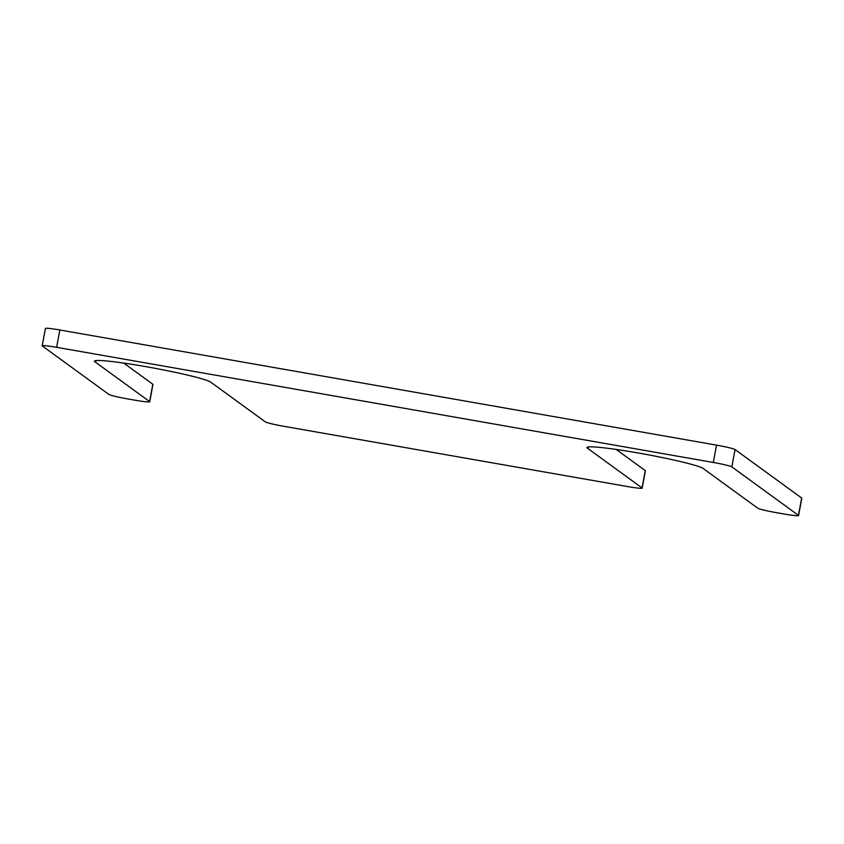 <?xml version="1.0" encoding="UTF-8"?>
<svg xmlns="http://www.w3.org/2000/svg" width="844" height="844" viewBox="0 0 844 844"><rect width="100%" height="100%" fill="white"/><g stroke="black" fill="none" stroke-linecap="round" stroke-linejoin="round"><path stroke-width="1.27" d="M616.173 449.43L645.259 470.593A16.838 1.15 -169.5 0 1 645.396 470.783L642.178 488.117A16.838 1.15 -169.5 0 0 642.041 487.927L645.259 470.593M95.921 360.578L95.604 362.287L149.599 401.586A16.838 1.15 -169.5 0 1 149.736 401.776A16.838 1.15 -169.5 0 1 135.314 400.246L127.486 398.874A16.838 1.15 -169.5 0 1 108.939 394.454L42.337 345.987A16.838 1.15 -169.5 0 1 42.2 345.797A16.838 1.15 -169.5 0 1 56.622 347.317L713.307 462.459A16.838 1.15 -169.5 0 1 731.843 466.89L798.456 515.357A16.838 1.15 -169.5 0 1 798.582 515.547A16.838 1.15 -169.5 0 1 784.16 514.017L776.332 512.646A16.838 1.15 -169.5 0 1 757.796 508.225L703.801 468.937A59.481 4.041 -169.5 0 0 644.194 454.051A59.481 4.041 -169.5 0 0 586.907 447.542A59.481 4.041 -169.5 0 0 587.93 448.544L588.226 446.961M587.93 448.544L642.041 487.927M798.582 515.547L801.8 498.203A16.838 1.15 -169.5 0 0 801.663 498.013L735.061 449.546A16.838 1.15 -169.5 0 0 716.514 445.126L59.84 329.983A16.838 1.15 -169.5 0 0 45.418 328.453L42.2 345.797M149.736 401.776L152.954 384.431A16.838 1.15 -169.5 0 0 152.817 384.242L123.73 363.078M95.604 362.287A59.481 4.041 10.5 0 1 94.401 361.179A59.481 4.041 10.5 0 1 151.213 367.604A59.481 4.041 10.5 0 1 211.232 382.501L265.343 421.873A16.838 1.15 -169.5 0 0 283.89 426.304L627.757 486.598A16.838 1.15 -169.5 0 0 642.178 488.117M798.456 515.357L801.663 498.013M731.843 466.89L735.061 449.546M713.307 462.459L716.514 445.126M56.622 347.317L59.84 329.983M149.599 401.586L152.817 384.242"/></g></svg>
